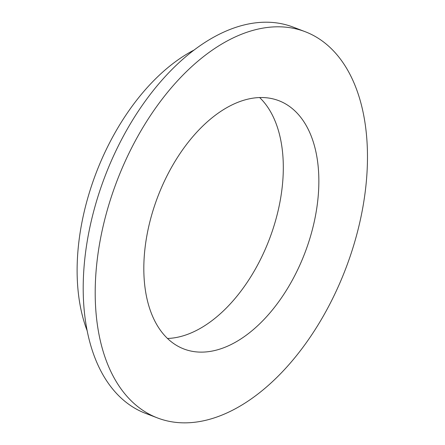<?xml version="1.0" encoding="UTF-8"?>
<svg xmlns="http://www.w3.org/2000/svg" width="445" height="445" viewBox="0 0 445 445"><rect width="100%" height="100%" fill="white"/><g stroke="black" fill="none" stroke-linecap="round" stroke-linejoin="round"><path stroke-width="0.67" d="M87.042 330.429A180.169 106.739 -69.1 0 1 194.404 49.868M259.652 97.566A132.91 78.743 -69.1 0 1 269.325 239.36A132.91 78.743 -69.1 0 1 167.465 338.473M300.314 30.043A206.753 122.486 -69.1 0 1 305.231 31.723A206.753 122.486 -69.1 0 1 345.737 268.596A206.753 122.486 -69.1 0 1 157.447 417.922A206.753 122.486 -69.1 0 1 115.4 185.153A206.753 122.486 -69.1 0 1 300.314 30.043M275.678 99.608A132.91 78.743 -69.1 0 1 278.843 100.687A132.91 78.743 -69.1 0 1 304.881 252.966A132.91 78.743 -69.1 0 1 183.835 348.958A132.91 78.743 -69.1 0 1 156.807 199.321A132.91 78.743 -69.1 0 1 275.678 99.608M157.447 417.922L145.448 413.327A206.753 122.486 -69.1 0 1 103.401 180.559A206.753 122.486 -69.1 0 1 288.316 25.448A206.753 122.486 -69.1 0 1 293.233 27.134L305.231 31.723"/></g></svg>
